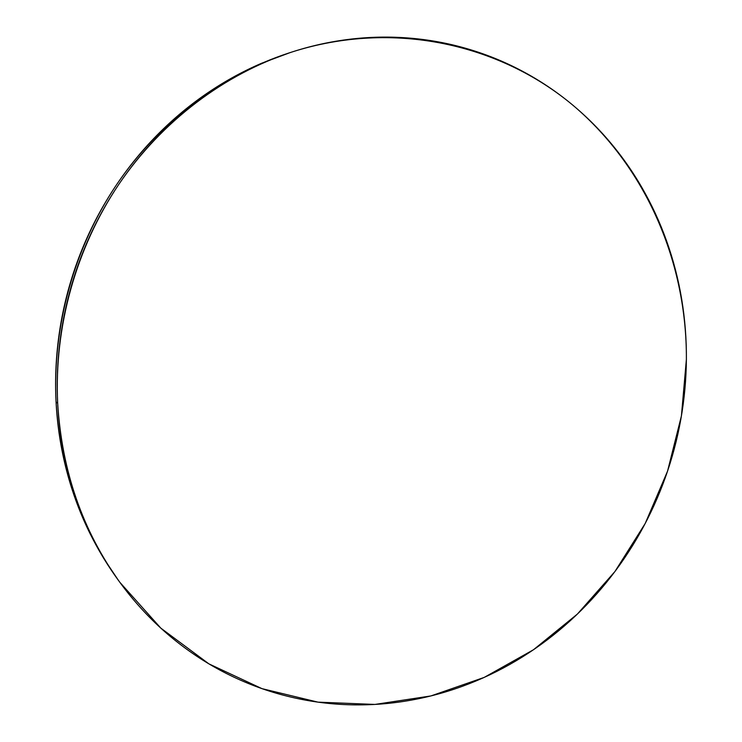 <?xml version="1.0" encoding="UTF-8"?>
<svg xmlns="http://www.w3.org/2000/svg" width="742" height="742" viewBox="0 0 742 742"><rect width="100%" height="100%" fill="white"/><g stroke="black" fill="none" stroke-linecap="round" stroke-linejoin="round"><path stroke-width="1.11" d="M290.595 52.45L288.814 53.025C221.654 74.951 159.456 121.558 116.615 184.628C74.135 247.949 52.385 326.165 56.049 401.821L57.681 403.36C53.999 327.139 75.916 248.32 118.701 184.526C161.858 120.974 224.501 74.033 292.098 51.959C393.223 19.746 499.607 43.815 573.251 105.503C646.755 167.85 686.86 263.187 686.387 359.313L681.416 415.937L667.559 471.133L645.215 523.462L614.923 571.544L577.387 614.07L533.47 649.751L484.22 677.4L430.889 695.94L374.933 704.427L318.012 702.145L262 688.65L208.892 663.858L160.81 628.122L119.842 582.303C82.603 530.808 61.883 471.161 57.681 403.36L56.049 401.821C60.232 469.13 80.822 528.36 117.802 579.511L119.184 581.394M57.681 403.36C58.906 427.067 62.449 450.181 68.301 472.682C74.181 495.183 82.167 516.571 92.268 536.846C102.377 557.103 114.296 575.829 128.023 593.034C141.759 610.221 156.924 625.571 173.517 639.085C190.11 652.57 207.723 664.034 226.356 673.467C244.99 682.881 264.217 690.19 284.038 695.375C303.858 700.541 323.874 703.601 344.084 704.566C364.285 705.503 384.31 704.427 404.158 701.329C423.997 698.222 443.326 693.241 462.155 686.387C480.974 679.514 498.995 670.963 516.228 660.723C533.442 650.484 549.637 638.769 564.783 625.589C579.929 612.4 593.832 597.987 606.511 582.349C619.171 566.702 630.44 550.091 640.309 532.506C650.168 514.911 658.497 496.621 665.305 477.616C672.104 458.612 677.279 439.181 680.831 419.323C684.365 399.456 686.22 379.459 686.387 359.313C686.545 339.168 684.987 319.19 681.712 299.36C678.42 279.53 673.421 260.173 666.706 241.271C659.99 222.377 651.597 204.273 641.552 186.947C631.498 169.621 619.876 153.399 606.696 138.29C593.498 123.181 578.899 109.491 562.9 97.221C546.891 84.959 529.695 74.423 511.331 65.602C492.948 56.791 473.684 49.955 453.538 45.104C433.384 40.272 412.71 37.629 391.526 37.156C370.323 36.71 349.037 38.575 327.667 42.739C306.288 46.931 285.299 53.433 264.699 62.263C244.099 71.121 224.381 82.186 205.543 95.449C186.715 108.749 169.241 124.016 153.13 141.24C137.038 158.491 122.727 177.329 110.196 197.752C97.694 218.204 87.306 239.759 79.032 262.427C70.778 285.104 64.851 308.329 61.243 332.11C57.672 355.891 56.475 379.644 57.681 403.36M290.345 52.524L261.592 63.256C241.131 72.057 221.543 83.039 202.835 96.21C184.137 109.417 166.792 124.563 150.793 141.666C134.812 158.788 120.603 177.486 108.165 197.762C95.755 218.055 85.441 239.443 77.224 261.945C69.043 284.446 63.153 307.503 59.583 331.099C56.03 354.704 54.852 378.281 56.049 401.821C57.273 425.361 60.788 448.298 66.604 470.651C72.447 492.985 80.377 514.215 90.413 534.361L103.509 558.086L118.386 580.309"/></g></svg>
